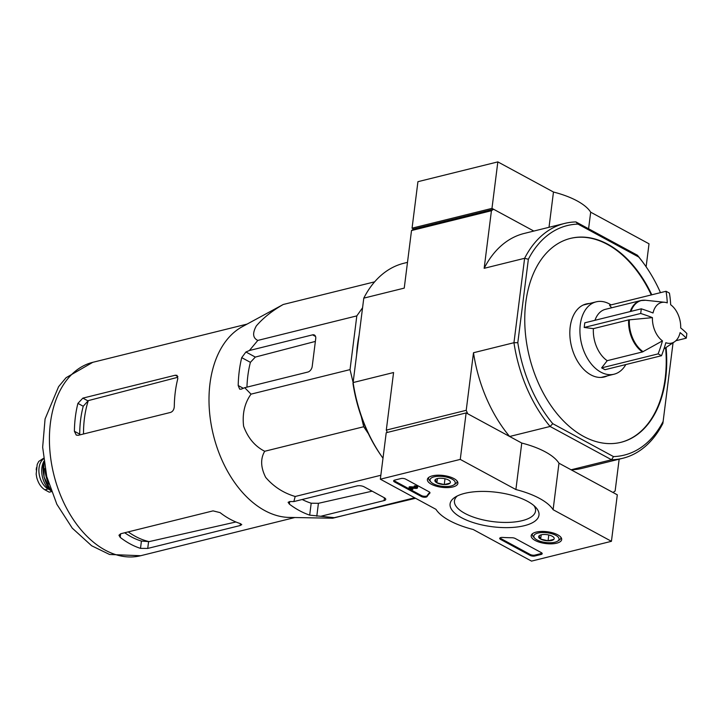 <?xml version="1.0" encoding="UTF-8"?>
<svg xmlns="http://www.w3.org/2000/svg" width="723" height="723" viewBox="0 0 723 723"><rect width="100%" height="100%" fill="white"/><g stroke="black" fill="none" stroke-linecap="round" stroke-linejoin="round"><path stroke-width="1.08" d="M653.023 312.987A20.922 13.62 -103.9 0 1 664.699 302.286A20.922 13.62 -103.9 0 1 667.266 302.892A101.618 66.362 -61.6 0 0 666.028 291.279A95.716 37.09 7.2 0 1 669.417 293.113A101.618 66.362 118.4 0 1 670.655 304.726A20.922 13.62 -103.9 0 1 680.686 327.971A101.618 39.376 7.2 0 1 686.85 333.52A95.716 62.503 118.4 0 1 686.263 338.165A101.618 39.376 -172.8 0 0 680.099 332.616A20.922 13.62 -103.9 0 1 674.496 341.816A20.922 13.62 -103.9 0 1 665.856 342.711A101.618 66.362 118.4 0 1 661.509 355.716A95.716 37.09 -172.8 0 0 659.837 354.785A95.716 37.09 -172.8 0 0 658.12 353.881A101.618 66.362 -61.6 0 0 662.467 340.876A20.922 13.62 -103.9 0 1 652.435 317.632L628.639 319.9L593.384 328.64L584.202 327.465L640.686 313.475A95.716 62.503 -61.6 0 0 641.274 308.82A101.618 39.376 7.2 0 1 653.023 312.987M661.509 355.716L605.024 369.706L601.635 367.871L607.212 360.687L642.467 351.947L662.467 340.876M611.667 307.781L609.543 305.269L666.028 291.279M675.824 340.75L686.263 338.165M601.635 367.871L658.12 353.881M584.202 327.465L584.79 322.82L641.274 308.82M652.435 317.632A101.618 39.376 -172.8 0 0 640.686 313.475M594.966 320.298A27.781 18.084 -103.9 0 1 605.413 309.327L640.677 300.587A27.781 18.084 -103.9 0 1 643.036 300.253M607.212 360.687A27.781 18.084 -103.9 0 1 593.384 328.64M368.369 433.655L363.714 426.742L361.256 416.493M353.122 382.503L350.031 369.616L356.819 315.888L362.557 307.781M356.629 354.704A103.516 67.356 -103.9 0 1 359.042 335.58M646.118 266.796L649.019 243.805L590.682 212.191A60.994 23.633 -172.8 0 0 553.475 192.029L497.84 161.889L417.93 181.69L412.056 228.179L491.974 208.378L533.836 231.062L493.547 209.236L491.432 210.736L411.514 230.538L404.238 288.116L363.786 298.138L352.987 383.533A118.256 76.954 76.1 0 0 381.554 456.195L382.422 457.424A120.967 78.717 76.1 0 0 382.991 458.219M493.547 209.236L413.637 229.028L411.514 230.538M517.813 342.693L513.954 342.711L524.618 258.292L528.359 259.268L517.813 342.693A118.256 76.954 -103.9 0 0 552.761 423.678L550.095 426.462A120.967 78.717 -103.9 0 1 513.954 342.711L473.493 352.734L466.218 410.312L467.709 413.773L509.634 436.484L550.095 426.462L611.55 459.765L571.098 469.787L613.023 492.499L615.137 490.998L619.159 459.168M466.218 410.312L386.299 430.113L387.311 432.444M651.794 294.803A105.043 68.351 76.1 0 0 570.483 238.391A105.043 68.351 76.1 0 0 525.793 302.449A105.043 68.351 76.1 0 0 583.606 436.421A105.043 68.351 76.1 0 0 621.003 442.304A105.043 68.351 76.1 0 0 666.091 347.456M552.761 423.678L613.502 456.593A118.256 76.954 -103.9 0 0 663.127 421.428L673.059 342.774M528.359 259.268A118.256 76.954 -103.9 0 1 577.975 224.103L638.716 257.017A118.256 76.954 -103.9 0 1 645.097 265.332A118.256 76.954 -103.9 0 1 660.479 292.652M491.432 210.736L484.157 268.314L524.618 258.292A120.967 78.717 -103.9 0 1 564.654 223.425A120.967 78.717 -103.9 0 1 575.933 221.925L637.397 255.228A120.967 78.717 -103.9 0 1 644.229 264.112L645.097 265.332M352.987 383.533L363.786 298.138A120.967 78.717 76.1 0 1 403.823 263.271L407.492 262.359M382.422 457.424A120.967 78.717 76.1 0 1 353.122 382.557L393.574 372.526L386.299 430.113M473.493 352.734A120.967 78.717 76.1 0 0 509.634 436.484M663.127 421.428L662.874 423.398A120.967 78.717 -103.9 0 1 622.837 458.265A120.967 78.717 -103.9 0 1 611.55 459.765L613.502 456.593M571.098 469.787A120.967 78.717 76.1 0 0 582.376 468.287L622.837 458.265M564.654 223.425L524.193 233.448A120.967 78.717 76.1 0 0 484.157 268.314M638.716 257.017L637.397 255.228M575.933 221.925L577.975 224.103M620.75 442.368A105.043 68.351 76.1 0 0 665.603 347.781M651.296 294.93A105.043 68.351 76.1 0 0 570.23 238.454M589.462 303.506A37.614 24.474 76.1 0 0 586.199 303.967A37.614 24.474 76.1 0 0 570.194 326.904A37.614 24.474 76.1 0 0 579.069 363.651A37.614 24.474 76.1 0 0 604.283 376.981A37.614 24.474 76.1 0 0 607.383 375.861M414.631 497.776L332.688 518.219L289.146 517.424A99.62 64.826 -103.9 0 1 209.028 396.602A99.62 64.826 -103.9 0 1 241.943 326.886L283.253 304.482C272.128 310.818 263.145 317.975 256.304 325.956C252.318 333.24 252.824 338.057 257.813 340.416L249.408 350.51L245.919 351.993L241.717 357.641A109.309 71.134 76.1 0 0 238.192 385.531L239.656 389.137L241.229 389.182L244.708 387.7L251.026 394.143C244.636 403.036 242.16 413.719 243.606 426.19C247.935 437.984 254.975 446.344 264.708 451.269C260.343 458.725 260.669 467.429 265.675 477.37C273.583 486.633 283.416 493.005 295.192 496.484L293.845 501.572L289.715 501.545L288.106 502.322L289.381 504.13A109.309 71.134 76.1 0 0 309.688 515.138L334.306 517.677L415.553 498.274M295.192 496.484L380.84 475.264M264.708 451.269L363.714 426.742M251.026 394.143L350.031 369.616M244.708 387.7L307.871 372.047A5.079 3.317 -61.6 0 0 312.2 366.471L315.725 338.581A5.079 3.317 -61.6 0 0 314.406 335.038A5.079 3.317 -61.6 0 0 312.571 334.857L249.408 350.51M257.813 340.416L356.819 315.888M283.253 304.482L374.622 281.843M320.922 516.24L384.085 500.587A5.079 1.97 -172.8 0 0 385.748 499.394A5.079 1.97 -172.8 0 0 384.446 497.831L364.139 486.823A5.079 1.97 -172.8 0 0 357.008 485.919L293.845 501.572M235.924 521.979L149.128 541.617A92.481 60.181 -103.9 0 1 128.233 531.884M124.708 532.761A91.74 59.693 76.1 0 0 141.419 541.075L149.128 541.617M83.516 433.99A92.481 60.181 -103.9 0 1 88.287 400.623L177.271 377.424M88.287 400.623L83.235 406.254A91.74 59.693 76.1 0 0 79.711 434.143L74.397 431.26L76.24 435.074L78.165 435.309L170.574 412.417C172.833 411.532 174.071 409.561 174.288 406.507A99.62 64.826 -103.9 0 1 177.813 378.617L177.008 375.364L175.273 375.228L82.865 398.129L77.921 403.371A99.62 64.826 76.1 0 0 74.397 431.26M147.727 548.432L240.135 525.54L241.753 524.618L240.388 523.624A99.62 64.826 -103.9 0 1 220.081 512.625L213.059 510.872L120.651 533.764L118.961 535.237L120.19 537.37A99.62 64.826 76.1 0 0 140.497 548.377L147.727 548.432L148.577 541.726M241.717 357.641L250.402 362.34A96.412 62.738 76.1 0 0 246.95 387.139M302.196 499.503A96.412 62.738 76.1 0 0 311.188 503.208L318.418 503.316L372.146 491.17M250.402 362.34L255.318 357.081L315.364 341.419M602.639 377.298A37.614 24.474 76.1 0 0 604.139 376.665M586.217 304.311A37.614 24.474 76.1 0 0 584.591 304.455M625.82 364.555A37.271 24.257 -103.9 0 1 614.071 374.207A37.271 24.257 -103.9 0 1 581.563 343.859A37.271 24.257 -103.9 0 1 596.141 301.853A37.271 24.257 -103.9 0 1 611.043 304.898M380.343 479.195L460.262 459.403L515.888 489.543A60.994 23.633 7.2 0 1 553.104 509.706L611.432 541.31L531.522 561.111L473.185 529.498A60.994 23.633 7.2 0 1 435.969 509.335L380.343 479.195L386.218 432.716L466.127 412.914L460.262 459.403M466.127 412.914L521.762 443.054L515.888 489.543M521.762 443.054A60.994 23.633 7.2 0 1 558.969 463.217L553.104 509.706M558.969 463.217L617.306 494.821L611.432 541.31M394.722 480.09L400.967 478.545A3.389 1.31 7.2 0 1 405.72 479.15L429.11 491.821A3.389 1.31 7.2 0 1 429.977 492.86A3.389 1.31 7.2 0 1 429.778 493.231A69.462 26.914 7.2 0 0 427.13 496.502A3.389 1.31 7.2 0 1 424.708 497.243A3.389 1.31 7.2 0 1 421.346 496.484L394.487 481.934A3.389 1.31 7.2 0 1 393.619 480.885A3.389 1.31 7.2 0 1 394.722 480.09M530.095 555.409L500.569 539.412A3.389 1.31 7.2 0 1 499.701 538.364A3.389 1.31 7.2 0 1 502.666 537.433A69.806 27.049 7.2 0 0 511.92 537.74A3.389 1.31 7.2 0 1 515.255 538.499L541.328 552.625A3.389 1.31 7.2 0 1 542.196 553.664A3.389 1.31 7.2 0 1 541.084 554.46L534.848 556.005A3.389 1.31 7.2 0 1 530.095 555.409L530.212 554.478L500.687 538.481A3.389 1.31 7.2 0 1 499.982 537.93M524.365 525.684A44.799 17.361 7.2 0 1 467.275 520.415A44.799 17.361 7.2 0 1 455.119 497.189A44.799 17.361 7.2 0 1 496.71 492.3A44.799 17.361 7.2 0 1 535.779 507.374A44.799 17.361 7.2 0 1 524.365 525.684M452.878 486.95A15.373 5.956 7.2 0 1 436.05 486.109A15.373 5.956 7.2 0 1 427.392 479.43A15.373 5.956 7.2 0 1 443.389 475.49A15.373 5.956 7.2 0 1 457.894 483.289A15.373 5.956 7.2 0 1 452.878 486.95M556.665 543.19A15.373 5.956 7.2 0 1 539.846 542.34A15.373 5.956 7.2 0 1 531.188 535.671A15.373 5.956 7.2 0 1 547.175 531.73A15.373 5.956 7.2 0 1 561.69 539.521A15.373 5.956 7.2 0 1 556.665 543.19M533.963 505.639A40.859 15.834 7.2 0 1 535.526 511.044A40.859 15.834 7.2 0 1 522.196 520.659A40.859 15.834 7.2 0 1 477.614 518.463A40.859 15.834 7.2 0 1 454.451 500.795A40.859 15.834 7.2 0 1 457.316 495.96M542.033 553.167A3.389 1.31 7.2 0 1 541.202 553.529L534.966 555.083A3.389 1.31 7.2 0 1 530.212 554.478M393.899 480.452A3.389 1.31 7.2 0 0 394.604 481.003L421.464 495.562A3.389 1.31 7.2 0 0 424.826 496.312A3.389 1.31 7.2 0 0 427.248 495.571A69.462 26.914 7.2 0 1 429.814 492.372M409.787 487.654L409.905 486.733L409.155 486.913L409.037 487.844L415.734 488.007L415.833 487.257M412.661 488.224L412.851 489.317L412.101 489.507L409.037 487.844M417.505 487.844L417.623 486.922A2.033 0.786 7.2 0 0 416.475 486.037A2.033 0.786 7.2 0 0 414.252 485.928L414.134 486.859A2.033 0.786 7.2 0 1 416.358 486.968A2.033 0.786 7.2 0 1 417.505 487.844A2.033 0.786 7.2 0 1 415.915 488.414L410.61 488.106L412.851 489.317M415.734 488.007L416.493 487.718L414.134 486.859M409.905 486.733L414.369 486.986M450.031 483.136A7.826 3.037 7.2 0 1 444.265 484.564L436.873 482.828L435.246 479.674A7.826 3.037 7.2 0 1 435.752 479.25A7.826 3.037 7.2 0 1 441.012 478.246A7.826 3.037 7.2 0 1 448.405 479.973A7.826 3.037 7.2 0 1 449.842 481.03A7.826 3.037 7.2 0 1 450.031 483.136L444.265 484.564A7.826 3.037 7.2 0 1 436.873 482.828A7.826 3.037 7.2 0 1 435.246 479.674M452.002 479.078A12.707 4.925 7.2 0 1 453.818 484.898A12.707 4.925 7.2 0 1 442.024 486.29A12.707 4.925 7.2 0 1 430.944 482.006A12.707 4.925 7.2 0 1 435.933 476.484A12.707 4.925 7.2 0 1 452.002 479.078M457.108 481.039A14.397 5.576 7.2 0 1 457.126 481.654A14.397 5.576 7.2 0 1 455.508 483.814L453.818 484.898M430.944 482.006L429.579 480.542A14.397 5.576 7.2 0 1 428.549 478.048A14.397 5.576 7.2 0 1 428.712 477.451M437.406 478.581L436.873 482.828M444.997 478.743L444.265 484.564M553.827 539.367A7.826 3.037 7.2 0 1 548.061 540.795L540.659 539.069L539.033 535.906A7.826 3.037 7.2 0 1 539.548 535.481A7.826 3.037 7.2 0 1 544.799 534.478A7.826 3.037 7.2 0 1 552.2 536.213A7.826 3.037 7.2 0 1 553.637 537.261A7.826 3.037 7.2 0 1 553.827 539.367L548.061 540.795A7.826 3.037 7.2 0 1 540.659 539.069A7.826 3.037 7.2 0 1 539.033 535.906M555.797 535.318A12.707 4.925 7.2 0 1 557.614 541.138A12.707 4.925 7.2 0 1 545.811 542.521A12.707 4.925 7.2 0 1 534.731 538.246A12.707 4.925 7.2 0 1 539.729 532.724A12.707 4.925 7.2 0 1 555.797 535.318M560.903 537.279A14.397 5.576 7.2 0 1 560.912 537.894A14.397 5.576 7.2 0 1 559.295 540.054L557.614 541.138M534.731 538.246L533.366 536.782A14.397 5.576 7.2 0 1 532.336 534.288A14.397 5.576 7.2 0 1 532.499 533.691M541.202 534.821L540.659 539.069M548.793 534.984L548.061 540.795M491.974 208.378L497.84 161.889M412.056 228.179L413.637 229.028M588.585 228.784L590.682 212.191M549.019 227.302L553.475 192.029M51.414 491.649L49.272 492.182L44.871 489.796C41.03 487.392 38.31 483.28 36.719 477.46L36.168 474.107L37.207 464.419L38.744 461.428L43.452 458.337M49.58 489.733L48.188 488.974A16.602 10.8 -103.9 0 1 39.178 474.18A16.602 10.8 -103.9 0 1 43.516 458.906M50.845 490.718A18.635 12.128 -103.9 0 1 43.669 461.753M630.971 311.378A27.673 18.003 -103.9 0 1 645.54 300.262L664.699 302.286M643.127 351.685A27.673 18.003 -103.9 0 1 629.362 319.783M630.221 311.559A27.781 18.084 -103.9 0 1 640.677 300.587L645.54 300.262M642.467 351.947A27.781 18.084 -103.9 0 1 628.639 319.9M120.19 537.37L120.642 533.764M140.696 555.716A99.62 64.826 -103.9 0 1 53.818 474.613A99.62 64.826 -103.9 0 1 92.779 362.322L66.073 377.704L58.59 386.669L45.07 418.969L42.657 447.239L46.724 476.484L56.855 504.274L72.255 528.142L91.631 545.757L109.562 554.478L140.696 555.716L294.848 517.523M140.497 548.377L141.419 541.075M240.135 525.54L240.379 523.624M77.921 403.371L83.235 406.254M82.865 398.129L87.745 400.768M175.273 375.228L177.912 376.665M238.192 385.531L243.299 388.296M309.688 515.138L311.188 503.208M289.381 504.13L289.706 501.545M245.919 351.993L255.318 357.081M316.791 516.222L318.418 503.316M312.571 334.857L315.553 336.475M384.085 500.587L384.437 497.822M500.687 538.481L500.569 539.412M541.202 553.529L541.084 554.46M534.966 555.083L534.848 556.005M429.869 492.453L429.778 493.231M427.248 495.571L427.13 496.502M421.464 495.562L421.346 496.484M394.604 481.003L394.487 481.934M44.871 489.796L48.188 488.974M47.474 479.394A25.043 16.295 -103.9 0 1 45.974 473.339M48.83 484.067A25.377 16.512 -103.9 0 1 44.998 468.576M51.143 490.935A24.736 16.096 -103.9 0 1 43.832 461.419M36.222 469.914A19.485 12.68 -103.9 0 1 36.521 467.555M674.496 341.816L663.958 348.884M246.941 324.13L92.779 362.322M596.141 301.853L583.1 305.079M614.071 374.207L601.021 377.442M457.126 481.654L457.189 481.138M428.549 478.048L428.612 477.523M560.912 537.894L560.976 537.37M532.336 534.288L532.408 533.764M51.234 491.17L44.058 477.026L43.805 461.175M37.207 464.419L36.168 474.107"/></g></svg>
